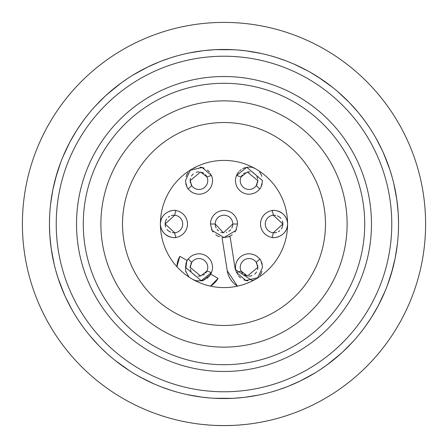 <?xml version="1.0" encoding="UTF-8"?>
<svg xmlns="http://www.w3.org/2000/svg" width="448" height="448" viewBox="0 0 448 448"><rect width="100%" height="100%" fill="white"/><g stroke="black" fill="none" stroke-linecap="round" stroke-linejoin="round"><path stroke-width="0.67" d="M224 425.6L215.712 425.432L224 425.6A201.6 201.6 0 0 1 22.4 224A201.6 201.6 0 0 1 224 22.4A201.6 201.6 0 0 1 425.6 224A201.6 201.6 0 0 1 224 425.6L232.288 425.432L224 425.6M208.135 424.973L203.918 424.598M202.35 424.435L208.695 425.018M239.305 425.018L245.65 424.435L239.299 425.018M171.64 57.501L177.072 55.888M185.713 53.71L190.148 52.774M204.635 50.54L213.119 49.801M215.494 49.666L233.783 49.734M107.162 94.332L121.408 82.796L127.954 78.266M136.578 72.934L145.6 68.062M147.151 67.29L159.701 61.734M169.585 58.162L174.104 56.745M189.241 52.954L203.14 50.714M204.294 50.579L214.838 49.7M55.401 178.853L60.631 162.557M64.473 153.182L68.342 145.04M69.703 142.414L76.58 130.553M82.219 122.203L85.305 118.037M95.34 106.058L105.269 96.068M64.215 294.235L58.005 277.934L55.72 270.318M53.318 260.49L51.974 253.512M51.218 248.707L49.812 235.082M49.47 225.59L49.51 219.822M50.59 204.193L52.746 190.282M54.062 184.173L55.16 179.771M129.483 370.731L115.08 360.382M107.352 353.836L101.13 347.962M98.728 345.537L89.578 335.328M83.462 327.505L80.366 323.165M72.066 309.91L65.638 297.382M232.506 398.334L214.217 398.266M201.589 397.096L186.754 394.52M171.366 390.415L160.821 386.702M153.894 383.841L140.375 377.199M210.022 397.981L201.303 397.057M177.318 392.179L170.811 390.236M120.114 364.258L121.251 365.092M135.772 374.595L144.665 379.473M49.465 225.182L49.784 234.618M51.195 248.55L54.247 264.594M59.27 281.697L64.999 295.994M65.307 296.671L68.617 303.498M77.666 319.138L81.329 324.542M82.342 122.035L76.815 130.189M69.793 142.246L62.759 157.175M56.762 174.054L52.875 189.655M49.694 214.99L49.482 221.144M169.652 58.139L160.065 61.589M147.314 67.211L132.832 75.163M118.07 85.282L105.745 95.626M88.278 114.257L84.364 119.28M223.983 49.459L224 49.459A174.541 174.541 0 0 1 398.541 224A174.541 174.541 0 0 1 224 398.541A174.541 174.541 0 0 1 49.459 224A174.541 174.541 0 0 1 224 49.459A174.541 174.541 0 0 1 398.541 224A174.541 174.541 0 0 1 224 398.541A174.541 174.541 0 0 1 49.459 224A174.541 174.541 0 0 1 224 49.459M276.36 390.499L270.928 392.112M262.287 394.29L257.852 395.226M243.365 397.46L234.881 398.199M340.838 353.668L326.592 365.204L320.046 369.734M311.422 375.066L302.4 379.938M300.849 380.71L288.299 386.266M278.415 389.838L273.896 391.255M258.759 395.046L244.86 397.286M243.706 397.421L233.162 398.3M392.599 269.147L387.369 285.443M383.527 294.818L379.658 302.96M378.297 305.586L371.42 317.447M365.781 325.797L362.695 329.963M352.66 341.942L342.731 351.932M383.785 153.765L389.995 170.066L392.28 177.682M394.682 187.51L396.026 194.488M396.782 199.293L398.188 212.918M398.53 222.41L398.49 228.178M397.41 243.807L395.254 257.718M393.938 263.827L392.84 268.229M318.517 77.269L332.92 87.618M340.648 94.164L346.87 100.038M349.272 102.463L358.422 112.672M364.538 120.495L367.634 124.835M375.934 138.09L382.362 150.618M246.411 50.904L261.246 53.48M276.634 57.585L286.462 61.023M294.106 64.159L307.625 70.801M237.983 50.019L246.708 50.943M270.698 55.826L277.25 57.781M364.683 120.697L358.702 113.008M349.39 102.581L337.473 91.381M322.252 79.738L310.318 72.302M309.669 71.932L307.255 70.599M398.535 222.818L398.216 213.382M396.805 199.45L393.753 183.406M388.73 166.303L383.001 152.006M382.693 151.329L379.383 144.502M370.334 128.862L366.671 123.458M365.658 325.965L371.185 317.811M378.207 305.754L385.241 290.825M391.238 273.946L395.125 258.345M398.306 233.01L398.518 226.856M278.348 389.861L287.935 386.411M300.686 380.789L315.168 372.837M329.93 362.718L342.255 352.374M359.722 333.743L363.636 328.72M224 371.482A147.482 147.482 0 0 1 76.518 224A147.482 147.482 0 0 1 224 76.518A147.482 147.482 0 0 1 371.482 224A147.482 147.482 0 0 1 224 371.482A147.482 147.482 0 0 1 76.518 224A147.482 147.482 0 0 1 224 76.518M224 347.127A123.127 123.127 0 0 1 100.873 224A123.127 123.127 0 0 1 224 100.873A123.127 123.127 0 0 1 347.127 224A123.127 123.127 0 0 1 224 347.127M224 325.478A101.478 101.478 0 0 0 325.478 224A101.478 101.478 0 0 0 224 122.522A101.478 101.478 0 0 0 122.522 224A101.478 101.478 0 0 0 224 325.478M224 287.594A63.594 63.594 0 0 1 160.406 224A63.594 63.594 0 0 1 224 160.406A63.594 63.594 0 0 1 287.594 224A63.594 63.594 0 0 1 224 287.594M211.45 229.057A13.53 13.53 0 0 0 213.063 231.969M215.807 234.763A13.53 13.53 0 0 0 219.638 236.807M223.216 237.507A13.53 13.53 0 0 0 224.011 237.53M228.379 236.802A13.53 13.53 0 0 0 232.204 234.758M234.942 231.963A13.53 13.53 0 0 0 236.55 229.051M273.89 237.53A13.53 13.53 0 0 0 274.221 237.53M276.002 237.39A13.53 13.53 0 0 0 278.774 236.684M284.732 232.316A13.53 13.53 0 0 0 286.838 228.458M286.832 219.537A13.53 13.53 0 0 0 284.726 215.678M281.842 212.929A13.53 13.53 0 0 0 276.007 210.61M274.238 210.47A13.53 13.53 0 0 0 273.896 210.47M186.138 271.65A13.53 13.53 0 0 0 188.462 275.878M192.214 279.076A13.53 13.53 0 0 0 195.462 280.426M196.498 280.655A13.53 13.53 0 0 0 201.202 280.7M202.317 280.465A13.53 13.53 0 0 0 205.318 279.3M206.819 278.376A13.53 13.53 0 0 0 208.342 277.116M209.11 276.31A13.53 13.53 0 0 0 211.204 273.129M186.626 261.811A13.53 13.53 0 0 0 185.814 264.191M237.266 274.036A13.53 13.53 0 0 0 237.44 274.338M238.51 275.862A13.53 13.53 0 0 0 240.643 277.973M243.846 279.854A13.53 13.53 0 0 0 248.08 280.851M252.666 280.386A13.53 13.53 0 0 0 255.786 279.076M255.802 279.065A13.53 13.53 0 0 0 256.85 278.398M259.974 275.313A13.53 13.53 0 0 0 261.974 271.309M262.186 264.191A13.53 13.53 0 0 0 261.374 261.817M261.374 186.189A13.53 13.53 0 0 0 262.186 183.809M261.862 176.35A13.53 13.53 0 0 0 259.538 172.122M255.786 168.924A13.53 13.53 0 0 0 252.538 167.574M251.502 167.345A13.53 13.53 0 0 0 246.798 167.3M245.683 167.535A13.53 13.53 0 0 0 242.682 168.7M241.181 169.624A13.53 13.53 0 0 0 239.658 170.884M238.89 171.69A13.53 13.53 0 0 0 236.796 174.871M161.168 228.463A13.53 13.53 0 0 0 163.274 232.322M166.158 235.071A13.53 13.53 0 0 0 171.993 237.39M173.762 237.53A13.53 13.53 0 0 0 174.104 237.53M174.11 210.47A13.53 13.53 0 0 0 173.779 210.47M171.998 210.61A13.53 13.53 0 0 0 169.226 211.316M163.268 215.684A13.53 13.53 0 0 0 161.162 219.542M185.814 183.809A13.53 13.53 0 0 0 186.626 186.183M210.734 173.964A13.53 13.53 0 0 0 210.56 173.662M209.49 172.138A13.53 13.53 0 0 0 207.357 170.027M204.154 168.146A13.53 13.53 0 0 0 199.92 167.149M195.334 167.614A13.53 13.53 0 0 0 192.214 168.924M192.198 168.935A13.53 13.53 0 0 0 191.15 169.602M188.026 172.687A13.53 13.53 0 0 0 186.026 176.691M252.582 280.806L235.262 269.517A13.938 13.938 0 0 1 235.262 269.517L230.082 236.538L222.062 237.798L227.242 270.777A22.053 22.053 0 0 0 227.248 270.816A22.053 22.053 0 0 0 237.485 286.143L227.242 270.777M202.787 280.756L202.574 280.818A13.938 13.938 0 0 0 202.776 280.762L211.036 274.322L218.07 278.382A22.053 22.053 0 0 1 218.053 278.41A22.053 22.053 0 0 1 210.515 286.143M189.056 277.133L185.506 270.962A13.938 13.938 0 0 1 185.455 270.76L186.889 260.406A13.938 13.938 0 0 1 186.9 260.389L179.872 256.329A22.053 22.053 0 0 0 179.771 256.497L179.872 256.329M176.921 266.75A22.053 22.053 0 0 1 179.771 256.497L176.921 266.75M231.784 228.088A8.792 8.792 0 0 0 224 215.208A8.792 8.792 0 0 0 216.11 227.886M217.101 229.449A8.792 8.792 0 0 0 218.574 230.922M220.735 232.165A8.792 8.792 0 0 0 223.446 232.775M226.369 232.473A8.792 8.792 0 0 0 226.845 232.322M228.872 231.319A8.792 8.792 0 0 0 230.642 229.762M281.361 228.906A8.792 8.792 0 0 0 282.33 220.993M280.941 218.518A8.792 8.792 0 0 0 279.227 216.882M279.154 216.826A8.792 8.792 0 0 0 277.357 215.846M275.744 215.365A8.792 8.792 0 0 0 265.266 224A8.792 8.792 0 0 0 273.554 232.781M273.784 232.792A8.792 8.792 0 0 0 276.718 232.383M278.247 231.734A8.792 8.792 0 0 0 279.838 230.63M206.41 272.048A8.792 8.792 0 0 0 201.617 258.966A8.792 8.792 0 0 0 191.632 262.506M191.593 262.567A8.792 8.792 0 0 0 191.341 262.976M191.274 263.099A8.792 8.792 0 0 0 190.798 264.102M190.366 265.53A8.792 8.792 0 0 0 190.193 267.943M190.372 269.22A8.792 8.792 0 0 0 191.134 271.354M192.707 273.532A8.792 8.792 0 0 0 195.009 275.206M197.904 276.086A8.792 8.792 0 0 0 200.609 275.996M202.832 275.257A8.792 8.792 0 0 0 204.495 274.193M205.666 273.062A8.792 8.792 0 0 0 206.203 272.356M257.55 269.545A8.792 8.792 0 0 0 257.544 265.143M256.967 263.558A8.792 8.792 0 0 0 240.234 267.355A8.792 8.792 0 0 0 241.198 271.348M241.214 271.382A8.792 8.792 0 0 0 241.674 272.171M241.931 272.546A8.792 8.792 0 0 0 242.614 273.37M244.104 274.641A8.792 8.792 0 0 0 246.176 275.671M248.903 276.147A8.792 8.792 0 0 0 251.961 275.649M254.677 274.098A8.792 8.792 0 0 0 256.53 271.947M257.634 182.47A8.792 8.792 0 0 0 257.807 180.057M257.628 178.78A8.792 8.792 0 0 0 256.866 176.646M255.293 174.468A8.792 8.792 0 0 0 252.991 172.794M250.096 171.914A8.792 8.792 0 0 0 247.391 172.004M245.168 172.743A8.792 8.792 0 0 0 243.505 173.807M242.334 174.938A8.792 8.792 0 0 0 241.797 175.644M241.59 175.952A8.792 8.792 0 0 0 246.383 189.034A8.792 8.792 0 0 0 256.368 185.494M256.407 185.433A8.792 8.792 0 0 0 256.659 185.024M256.726 184.901A8.792 8.792 0 0 0 257.202 183.898M172.256 232.635A8.792 8.792 0 0 0 182.734 224A8.792 8.792 0 0 0 174.446 215.219M174.216 215.208A8.792 8.792 0 0 0 171.282 215.617M169.753 216.266A8.792 8.792 0 0 0 168.162 217.37M166.639 219.094A8.792 8.792 0 0 0 165.67 227.007M167.059 229.482A8.792 8.792 0 0 0 168.773 231.118M168.846 231.174A8.792 8.792 0 0 0 170.643 232.154M191.033 184.442A8.792 8.792 0 0 0 207.766 180.645A8.792 8.792 0 0 0 206.802 176.652M206.786 176.618A8.792 8.792 0 0 0 206.326 175.829M206.069 175.454A8.792 8.792 0 0 0 205.386 174.63M203.896 173.359A8.792 8.792 0 0 0 201.824 172.329M199.097 171.853A8.792 8.792 0 0 0 196.039 172.351M193.323 173.902A8.792 8.792 0 0 0 191.47 176.053M190.45 178.455A8.792 8.792 0 0 0 190.456 182.857M237.53 224L232.792 224L223.446 232.775L215.208 224L210.47 224L212.128 230.496L224.011 237.53L235.872 230.49L237.53 224A13.53 13.53 0 0 0 224 210.47A13.53 13.53 0 0 0 210.47 224M282.856 224L273.291 215.242A50.064 50.064 0 0 0 272.233 210.594A13.53 13.53 0 0 0 272.233 237.406A50.064 50.064 0 0 0 273.291 232.758L282.856 224M188.272 259.067A50.064 50.064 0 0 0 191.766 262.304L190.176 267.355L200.609 275.996L206.942 271.068A50.064 50.064 0 0 0 211.495 272.474A13.53 13.53 0 0 0 188.272 259.067C187.566 258.798 186.62 261.559 185.438 267.355L201.202 280.7L211.495 272.474M236.505 272.474A50.064 50.064 0 0 0 241.058 271.068L247.47 276.007L257.824 267.355L256.234 262.304A50.064 50.064 0 0 0 259.728 259.067A13.53 13.53 0 0 0 236.505 272.474L245.868 280.504L257.734 277.726L262.562 267.355C261.38 261.559 260.434 258.798 259.728 259.067M256.234 185.696A50.064 50.064 0 0 1 259.728 188.933A13.53 13.53 0 0 1 236.505 175.526A50.064 50.064 0 0 1 241.058 176.932L247.391 172.004L257.824 180.645L256.234 185.696M175.767 237.406A50.064 50.064 0 0 1 174.709 232.758L165.144 224L174.709 215.242A50.064 50.064 0 0 1 175.767 210.594A13.53 13.53 0 0 1 175.767 237.406C177.47 238.112 161.235 238.7 160.406 224C161.23 209.311 177.475 209.877 175.767 210.594M206.942 176.932A50.064 50.064 0 0 1 211.495 175.526A13.53 13.53 0 0 1 188.272 188.933A50.064 50.064 0 0 1 191.766 185.696L190.176 180.645L200.53 171.993L206.942 176.932M236.505 175.526L246.798 167.3L262.562 180.645C261.38 186.441 260.434 189.202 259.728 188.933M188.272 188.933C187.566 189.202 186.62 186.441 185.438 180.645L190.266 170.274L202.132 167.496L211.495 175.526M272.233 210.594C270.53 209.888 286.765 209.3 287.594 224C286.77 238.689 270.525 238.123 272.233 237.406M202.574 280.818L195.462 280.829M218.07 278.382L210.487 286.138M224 56.224A167.776 167.776 0 0 1 391.776 224A167.776 167.776 0 0 1 224 391.776A167.776 167.776 0 0 1 56.224 224A167.776 167.776 0 0 1 224 56.224M224 364.717A140.717 140.717 0 0 1 83.283 224A140.717 140.717 0 0 1 224 83.283A140.717 140.717 0 0 1 364.717 224A140.717 140.717 0 0 1 224 364.717"/></g></svg>
